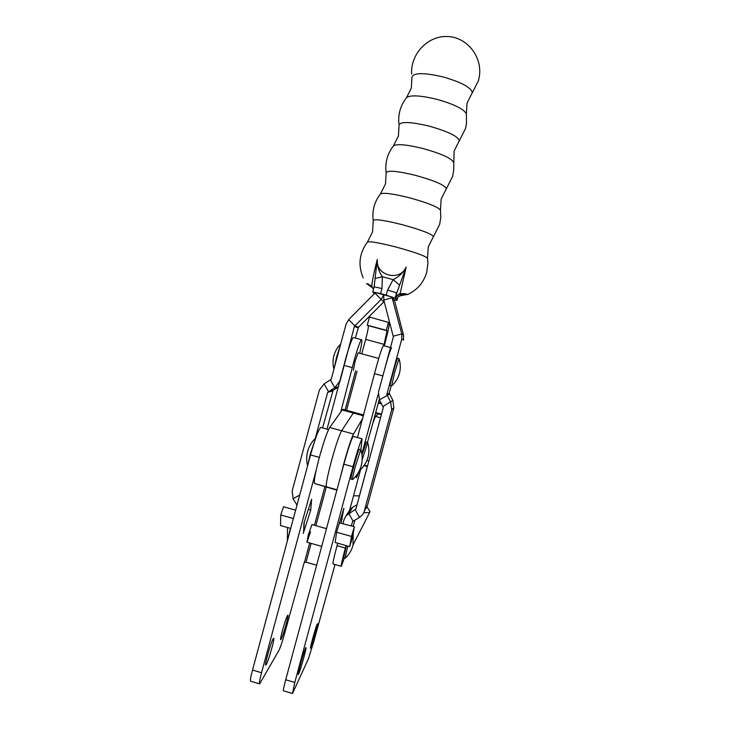 <?xml version="1.0" encoding="UTF-8"?>
<svg xmlns="http://www.w3.org/2000/svg" width="730" height="730" viewBox="0 0 730 730"><rect width="100%" height="100%" fill="white"/><g stroke="black" fill="none" stroke-linecap="round" stroke-linejoin="round"><path stroke-width="1.09" d="M317.212 624.15C315.716 626.951 309.456 649.645 310.569 648.24L310.825 647.802C312.44 644.581 318.517 622.489 317.44 623.785L317.212 624.15M305.615 648.14C303.826 651.498 297.01 676.135 298.315 674.511L298.643 673.954C300.559 670.094 307.157 646.178 305.897 647.665L305.615 648.14M273.193 638.741C270.94 641.962 264.05 666.527 265.811 665.039L266.24 664.51C268.613 660.796 275.274 636.952 273.567 638.303L273.193 638.741M287.483 615.582C285.585 618.273 279.271 640.904 280.776 639.608L281.114 639.197C283.112 636.095 289.235 614.067 287.775 615.244L287.483 615.582M310.551 531.924L306.947 542.198L308.279 534.816L311.975 524.56M353.402 436.44L353.21 436.385C351.495 438.693 348.383 447.974 343.876 464.207L285.713 679.767L294.792 682.422L352.991 466.744C357.49 450.492 360.529 441.194 362.098 438.839L360.894 449.844M333.482 570.075L313.708 641.798L308.37 658.916L292.493 693.482L294.792 682.422M360.656 469.381L357.253 482.001M356.413 475.449L356.423 477.557L358.777 471.817M336.603 532.243L335.17 542.49L349.725 546.606L352.526 537.107L354.369 526.686L339.45 522.872L336.603 532.243L351.495 536.44L349.725 546.606M341.056 523.027L343.885 508.262L339.45 522.872M303.224 533.466L310.752 510.024L311.646 499.22L303.954 523.036L303.671 530.838M316.126 470.385L261.559 672.722C259.634 680.041 258.995 683.764 259.634 683.873L278.951 650.375C280.466 647.291 282.364 641.633 284.645 633.394L304.191 562.574L306.034 562.173L316.628 565.193M320.972 427.488L320.671 427.406C318.462 429.578 315.086 438.757 310.533 454.945L252.525 670.076C250.6 677.404 249.988 681.127 250.691 681.254L259.451 683.818M310.752 510.024L308.37 509.358M290.713 528.438L280.521 525.563L280.749 514.979L283.523 506.757L295.641 510.161M280.749 514.979L293.387 518.537M285.713 679.767C283.769 687.103 283.039 690.799 283.514 690.863L292.374 693.454M340.791 518.464L342.306 518.893M354.369 526.686L351.495 536.44M361.998 454.909L366.305 442.124M362.171 459.781L367.683 442.617M360.182 469.819L360.054 469.125M382.885 375.932L384.473 369.873C388.068 356.833 390.431 349.497 391.572 347.845M357.463 437.562L376.114 367.61C379.709 354.579 382.128 347.252 383.378 345.637L383.505 345.673M359.069 471.261L356.495 477.748L356.578 475.23M340.755 412.048L352.298 367.619L343.976 365.356L327.031 429.158M358.138 352.846L355.008 361.569L353.42 370.302M353.585 337.598L353.384 337.543C352.134 337.452 347.133 352.152 343.976 365.356M359.689 353.265C361.706 344.496 362.326 339.988 361.551 339.742C360.41 339.687 355.492 354.415 352.298 367.619M371.899 426.603L367.436 442.435M378.103 394.455L361.843 453.823M383.825 345.755L387.046 330.717L368.267 325.662C368.632 326.766 367.765 331.347 365.657 339.395L361.761 353.831M368.267 325.662L367.263 325.188L369.471 317.021L389.227 322.642C389.555 324.448 388.031 331.748 384.655 344.533L384.29 345.883M388.506 322.122L386.298 330.307L387.046 330.717M367.263 325.188L386.298 330.307M340.39 477.137L343.575 464.508C347.954 448.658 351.258 438.502 353.512 434.031L341.613 430.755C339.185 435.171 335.782 445.291 331.402 461.132C335.782 445.291 339.185 435.171 341.613 430.755L353.795 412.286L341.613 430.755L329.723 427.479C327.131 431.841 323.636 441.933 319.247 457.756C315.177 473.314 313.626 481.909 314.612 483.525L326.483 486.837C325.671 485.277 327.314 476.699 331.402 461.132C327.314 476.699 325.671 485.277 326.483 486.837L336.977 489.775M372.82 423.236L375.466 416.355L378.514 413.937L374.463 417.159M362.865 418.117L353.512 434.031M353.557 495.761L359.379 495.925L367.345 466.388M363.786 512.697L369.124 512.496L369.955 511.903L369.553 510.763M343.264 409.393L342.224 409.986L329.723 427.479M336.877 490.158L314.612 483.525M381.544 414.029L375.676 412.632M378.259 403.088L381.617 403.717M378.45 402.376L381.252 403.07M375.521 413.207L381.388 414.576M367.537 465.913L364.151 465.384M363.914 465.722L367.409 466.397M322.56 427.926L333.154 390.203L328.372 391.426L324.084 383.907L331.192 379.326L346.066 324.166L348.685 319.64L375.448 292.584L392.165 297.046L394.31 299.729L403.517 335.07L403.507 340.098L401.755 339.158L401.765 333.911L392.165 297.794L392.165 297.046L394.31 299.729M355.355 338.072L358.466 327.259L384.181 301.517M339.952 381.516L354.397 326.41L381.179 299.355L375.074 293.232M296.982 505.178L293.122 498.782L292.137 491.108L319.393 390.021L324.084 383.907M343.018 523.492L344.058 519.632L346.148 515.69L355.911 508.983L383.305 407.504L379.436 399.912L378.441 392.22L393.379 336.904L383.788 300.048L383.798 294.81L381.179 299.355L383.779 301.937M339.514 381.598L334.815 387.712L330.526 380.202M333.154 390.203L338.519 387.11M315.269 438.392L327.697 392.293L334.815 387.712L338.592 386.818M344.295 558.167L341.302 566.343C340.855 566.033 342.206 559.928 345.363 548.038L346.038 545.565M341.193 566.307L333.126 564.016C332.579 563.679 333.875 557.565 337.032 545.684L337.698 543.211M353.229 526.366L354.926 520.052M351.358 525.837L352.636 521.485L359.543 517.424L362.81 514.44L364.261 511.319L391.672 409.795L390.678 402.102L386.809 394.501L401.755 339.158M386.809 394.501L389.181 393.151L391.161 385.841M364.261 511.319L367.573 505.123L393.844 407.815L392.895 400.432L389.181 393.151M367.573 505.123L366.177 508.117M353.074 521.101L348.776 513.528L352.718 507.24L357.043 504.786M352.718 507.24L350.199 509.321L348.721 511.639M399 358.622C400.578 363.513 400.724 368.431 399.42 373.395C398.051 378.322 395.468 382.493 391.672 385.905L394.638 372.437L399.036 358.74M390.24 385.604C389.126 386.754 396.801 358.238 397.595 358.266L397.649 358.275M334.267 367.947L336.685 356.714L340.308 345.546M287.912 538.84L290.421 528.356M353.265 532.927L352.964 545.483C351.559 550.529 348.922 554.8 345.044 558.304L347.781 546.058M344.916 558.35L343.62 557.976L346.394 545.666M352.517 479.51L351.13 479.126C349.542 480.869 357.928 450.045 359.233 449.297L359.379 449.288M352.69 479.464L352.617 479.537C352.207 479.199 353.147 474.719 355.428 466.087L360.766 449.671L359.279 449.26M308.06 464.125L310.396 453.585L315.552 438.493M440.5 210.404L440.473 210.204C438.046 206.955 427.661 202.803 409.338 197.748C392.986 193.696 383.35 192.437 380.44 193.979C374.344 201.9 371.944 210.787 373.249 220.661C374.125 218.744 383.734 220.068 402.084 224.639C420.991 229.85 431.448 233.819 433.438 236.538L428.236 246.959L427.543 258.265C425.143 255.883 414.649 252.142 396.043 247.041C379.463 242.816 369.927 241.146 367.445 242.031L367.391 242.105M453.449 162.315L453.412 162.06C450.948 157.981 440.692 153.437 422.643 148.436C406.519 144.549 396.791 143.682 393.47 145.854C387.265 153.893 384.829 162.927 386.161 172.946L386.161 172.946C386.982 170.063 396.728 170.857 415.388 175.337C434.286 180.593 444.625 185.009 446.386 188.586L441.157 199.071L440.473 210.204L440.801 217.367L439.67 224.329L433.383 236.776M399.064 125.177C400.022 121.39 409.904 121.664 428.692 126.007C447.59 131.3 457.801 136.172 459.334 140.616L454.096 151.156L453.64 170.756L452.6 176.414L446.249 189.015M398.872 123.653C398.005 114.008 400.56 105.339 406.528 97.656L411.309 88.147L411.957 77.344C413.153 72.699 423.172 72.471 442.015 76.659C460.895 81.997 470.996 87.317 472.292 92.61L467.036 103.222L466.361 113.844C463.86 108.953 453.731 104.034 435.956 99.088C420.051 95.365 410.242 94.882 406.528 97.656L406.409 97.802M386.161 172.946L385.467 184.024L380.357 194.08M399.082 125.268L398.388 136.099L393.37 145.982M466.406 114.135L466.488 123.68L465.548 128.48L459.097 141.292M427.561 258.402L427.917 263.11L426.74 272.217C423.692 282.556 417.304 289.993 407.577 294.528M366.533 283.532L371.734 286.123C372.337 280.329 374.189 271.423 377.291 259.405C377.054 265.757 378.751 271.542 382.374 276.77L381.963 288.514L380.585 293.615L386.197 295.112L387.575 290.011L393.132 279.626C398.863 276.88 403.215 272.691 406.181 267.052L400.113 293.679L404.831 293.597L407.568 294.464L402.075 295.367L401.546 294.528L400.077 294.473C397.722 294.984 396.189 296.325 395.477 298.479L386.197 295.112M374.581 293.725L372.738 291.9L374.107 286.844L381.963 288.514M394.273 299.948L396.938 300.386L396.49 299.802C397.102 297.584 398.543 296.179 400.806 295.595L402.075 295.367M374.134 286.817L377.291 259.405C375.193 275.529 399.839 282.081 406.181 267.052L395.021 297.876M397.649 297.493L396.49 299.802L395.477 298.479C396.207 296.051 397.75 294.455 400.113 293.679L400.077 294.473M396.983 298.543L396.983 298.543C397.111 297.566 398.398 296.581 400.834 295.604L402.458 295.394M373.413 289.39L371.734 286.123L373.459 289.235M371.78 286.926L372.711 287.958M380.585 293.615L372.738 291.9M374.125 286.881L374.371 285.649M374.983 278.44L382.374 276.77L393.132 279.626L399.374 284.928M387.575 290.011L396.381 292.812L395.477 298.479M333.427 570.276L334.979 564.536M349.652 510.188L358.019 479.163M304.547 562.063L309.693 542.974M314.475 525.262L324.85 486.8M319.338 457.391L310.533 454.945M306.034 562.173L311.108 543.375M315.889 525.664L326.264 487.193M343.876 464.207L352.991 466.744M261.559 672.722L252.525 670.076M374.536 373.66L382.839 375.923M355.629 370.913L345.107 409.904M357.052 371.296L346.531 410.296M371.899 426.639L379.226 399.511L371.88 426.667M384.199 344.396L365.657 339.395M361.332 451.377L362.445 451.678M363.485 415.817L342.224 409.986M375.466 416.355L380.54 417.752M358.101 327.88L354.397 326.41M358.466 327.259L354.771 325.762L348.685 319.64M332.506 391.043L327.697 392.293M299.729 495.004L293.122 498.782M352.407 521.977L352.763 521.339M391.672 409.795L393.844 407.815M393.379 336.156L401.765 333.911L403.517 335.07M383.788 300.048L392.165 297.794L394.31 300.45M389.318 394.2L379.436 399.912M383.159 406.409L392.895 400.432M359.543 517.424L355.236 509.85L356.03 508.527M337.032 545.684L345.363 548.038M396.928 300.368L397.713 297.457M397.266 298.059L396.49 299.802M404.831 293.597L401.546 294.528M366.615 283.605L371.707 287.273M368.139 283.824L370.794 286.343M333.464 570.185L334.988 564.545M349.67 510.151L357.481 481.198M328.564 429.587L320.671 427.406M353.21 436.385L362.098 438.839M304.3 521.959L303.616 531.641M367.582 442.48L366.223 442.097M360.191 469.81C364.024 466.361 366.633 462.154 368.011 457.19C369.307 452.244 369.179 447.335 367.637 442.471M353.384 337.543L361.551 339.742M390.495 347.553L383.378 345.637M363.704 415.005L342.927 409.302M366.916 506.875L369.927 511.319M353.183 544.626L369.918 511.967M366.944 460.338L368.896 460.876M350.199 509.321L346.148 515.69M340.709 344.049C337.397 347.325 335.125 351.212 333.893 355.692C332.707 360.2 332.725 364.69 333.929 369.179M378.715 358.43L358.083 352.846M398.954 358.631L397.595 358.266M326.483 528.657L311.892 524.542M287.52 527.699L287.383 540.811M321.702 546.378L306.855 542.171M307.659 451.332C306.399 456.14 306.381 460.949 307.613 465.758M352.709 479.437C356.888 475.686 359.726 471.096 361.231 465.685C362.646 460.301 362.509 454.954 360.83 449.662M315.743 437.945C311.801 441.641 309.118 446.085 307.668 451.295M373.249 220.661L372.546 231.921L367.445 242.031C359.251 253.191 357.837 265.127 363.184 277.847M471.908 93.595L478.497 80.519L479.364 76.322C482.484 56.493 466.817 36.901 447.198 36.5C427.598 35.724 410.342 54.23 411.638 74.104M396.938 300.386L397.731 297.438"/></g></svg>
